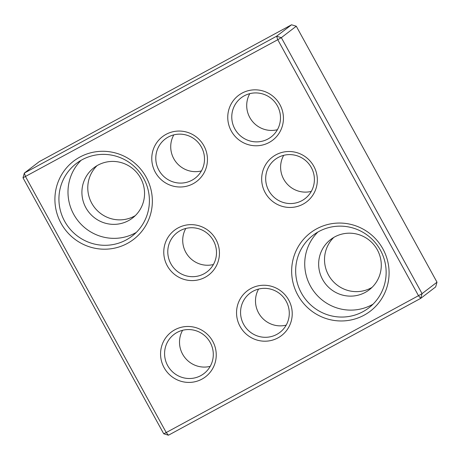 <?xml version="1.0" encoding="UTF-8"?>
<svg xmlns="http://www.w3.org/2000/svg" width="460" height="460" viewBox="0 0 460 460"><rect width="100%" height="100%" fill="white"/><g stroke="black" fill="none" stroke-linecap="round" stroke-linejoin="round"><path stroke-width="0.69" d="M437 282.198L296.274 26.22L281.342 37.657L422.067 293.635L437 282.198L435.654 286.931L420.722 298.367L168.458 435.212L163.725 433.78L23 177.802L24.346 173.069L276.604 36.225L291.542 24.788L39.278 161.632L24.346 173.069L25.507 176.559L166.232 432.538L418.491 295.694L277.765 39.715L23 177.802M177.065 332.448A24.644 24.196 52.6 0 1 209.237 340.872A24.644 24.196 52.6 0 1 203.918 373.606A24.644 24.196 52.6 0 1 169.728 368.747A24.644 24.196 52.6 0 1 173.955 334.472A24.644 24.196 52.6 0 1 177.065 332.448M174.84 329.774A28.169 27.652 52.6 0 1 216.24 355.361A28.169 27.652 52.6 0 1 174.127 378.206A28.169 27.652 52.6 0 1 174.84 329.774M82.121 159.741A45.77 44.93 52.6 0 1 141.864 175.386A45.77 44.93 52.6 0 1 131.991 236.175A45.77 44.93 52.6 0 1 64.653 221.271A45.77 44.93 52.6 0 1 76.337 163.495A45.77 44.93 52.6 0 1 82.121 159.741M81.098 160.316A45.77 44.93 -127.4 0 0 73.721 214.325A45.77 44.93 -127.4 0 0 136.298 232.409M79.89 157.067A49.295 48.386 52.6 0 1 152.346 201.842A49.295 48.386 52.6 0 1 78.648 241.822A49.295 48.386 52.6 0 1 79.89 157.067M244.26 95.812A24.644 24.196 52.6 0 1 276.431 104.236A24.644 24.196 52.6 0 1 271.112 136.965A24.644 24.196 52.6 0 1 236.917 132.106A24.644 24.196 52.6 0 1 241.143 97.83A24.644 24.196 52.6 0 1 244.26 95.812M242.029 93.133A28.169 27.652 52.6 0 1 283.435 118.72A28.169 27.652 52.6 0 1 241.322 141.565A28.169 27.652 52.6 0 1 242.029 93.133M277.403 129.708A24.644 24.196 52.6 0 1 251.856 120.669A24.644 24.196 52.6 0 1 249.791 93.65M166.048 134.355A28.169 27.652 52.6 0 1 207.448 159.936A28.169 27.652 52.6 0 1 165.335 182.787A28.169 27.652 52.6 0 1 166.048 134.355M178.043 227.941A28.169 27.652 52.6 0 1 219.443 253.529A28.169 27.652 52.6 0 1 177.33 276.374A28.169 27.652 52.6 0 1 178.043 227.941M275.942 154.813A28.169 27.652 52.6 0 1 317.342 180.4A28.169 27.652 52.6 0 1 275.229 203.245A28.169 27.652 52.6 0 1 275.942 154.813M316.629 228.833A49.295 48.386 52.6 0 1 389.085 273.608A49.295 48.386 52.6 0 1 315.387 313.588A49.295 48.386 52.6 0 1 316.629 228.833M250.821 288.552A28.169 27.652 52.6 0 1 292.226 314.14A28.169 27.652 52.6 0 1 250.108 336.984A28.169 27.652 52.6 0 1 250.821 288.552M253.052 291.232A24.644 24.196 52.6 0 1 285.223 299.655A24.644 24.196 52.6 0 1 279.904 332.39A24.644 24.196 52.6 0 1 245.709 327.526A24.644 24.196 52.6 0 1 249.935 293.25A24.644 24.196 52.6 0 1 253.052 291.232M318.86 231.506A45.77 44.93 52.6 0 1 378.603 247.152A45.77 44.93 52.6 0 1 368.73 307.941A45.77 44.93 52.6 0 1 301.392 293.031A45.77 44.93 52.6 0 1 313.076 235.261A45.77 44.93 52.6 0 1 318.86 231.506M135.292 215.625A31.688 31.107 52.6 0 1 94.403 207.31A31.688 31.107 52.6 0 1 97.037 165.663M296.274 26.22L291.542 24.788M422.067 293.635L420.722 298.367L418.491 295.694L422.067 293.635M276.604 36.225L281.342 37.657L277.765 39.715L276.604 36.225M168.458 435.212L166.232 432.538L163.725 433.78M201.417 170.93A24.644 24.196 52.6 0 1 175.869 161.891A24.644 24.196 52.6 0 1 173.811 134.872M168.28 137.028A24.644 24.196 52.6 0 1 200.445 145.452A24.644 24.196 52.6 0 1 195.126 178.187A24.644 24.196 52.6 0 1 160.937 173.322A24.644 24.196 52.6 0 1 165.163 139.046A24.644 24.196 52.6 0 1 168.28 137.028M213.411 264.517A24.644 24.196 52.6 0 1 187.864 255.478A24.644 24.196 52.6 0 1 185.8 228.459M210.208 366.35A24.644 24.196 52.6 0 1 184.661 357.311A24.644 24.196 52.6 0 1 182.597 330.291M286.189 325.128A24.644 24.196 52.6 0 1 260.647 316.089A24.644 24.196 52.6 0 1 258.583 289.07M372.031 287.391A31.688 31.107 52.6 0 1 331.142 279.076A31.688 31.107 52.6 0 1 333.776 237.429M311.311 191.389A24.644 24.196 52.6 0 1 285.763 182.35A24.644 24.196 52.6 0 1 283.699 155.33M180.268 230.615A24.644 24.196 52.6 0 1 212.439 239.045A24.644 24.196 52.6 0 1 207.121 271.774A24.644 24.196 52.6 0 1 172.931 266.915A24.644 24.196 52.6 0 1 177.157 232.639A24.644 24.196 52.6 0 1 180.268 230.615M278.168 157.492A24.644 24.196 52.6 0 1 310.339 165.916A24.644 24.196 52.6 0 1 305.02 198.645A24.644 24.196 52.6 0 1 270.831 193.786A24.644 24.196 52.6 0 1 275.057 159.511A24.644 24.196 52.6 0 1 278.168 157.492M317.837 232.081A45.77 44.93 -127.4 0 0 310.46 286.091A45.77 44.93 -127.4 0 0 373.037 304.175M334.707 236.9A31.688 31.107 52.6 0 1 376.073 247.733A31.688 31.107 52.6 0 1 369.236 289.817A31.688 31.107 52.6 0 1 325.272 283.567A31.688 31.107 52.6 0 1 330.705 239.499A31.688 31.107 52.6 0 1 334.707 236.9M97.974 165.134A31.688 31.107 52.6 0 1 139.334 175.967A31.688 31.107 52.6 0 1 132.497 218.052A31.688 31.107 52.6 0 1 88.533 211.801A31.688 31.107 52.6 0 1 93.966 167.733A31.688 31.107 52.6 0 1 97.974 165.134"/></g></svg>
